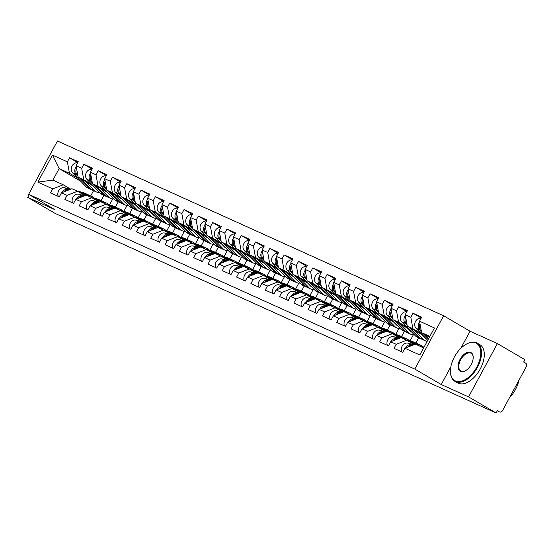 <?xml version="1.0" encoding="UTF-8"?>
<svg xmlns="http://www.w3.org/2000/svg" width="554" height="554" viewBox="0 0 554 554"><rect width="100%" height="100%" fill="white"/><g stroke="black" fill="none" stroke-linecap="round" stroke-linejoin="round"><path stroke-width="0.83" d="M443.643 315.773L57.45 140.993L28.635 194.302L414.828 369.075L443.643 315.773L470.048 331.223L460.783 348.362M450.859 366.713L441.226 384.524L468.566 396.893L497.388 343.591L470.048 331.223M497.388 343.591L524.922 359.698L523.662 362.032L525.677 363.209A2.652 2.181 114.3 0 1 526.3 366.644L502.52 410.625A2.652 2.181 114.3 0 1 499.542 411.934L497.36 410.673L496.1 413.007L468.566 396.893M80.766 181.262L59.133 168.603L52.464 155.085L37.838 182.121L52.748 188.866L50.566 192.91L59.278 196.85L61.459 192.813L71.951 188.72L77.546 191.255L85.074 195.659M52.464 155.085L67.366 161.83L69.555 157.786L77.795 162.606M93.661 186.289L78.169 177.218L76.085 165.771L78.266 161.733L69.555 157.786M76.085 165.771L81.68 168.305L83.862 164.261L92.103 169.088M107.975 192.764L92.476 183.699L90.392 172.246L92.58 168.208L83.862 164.261M90.392 172.246L95.987 174.78L98.176 170.743L106.416 175.563M122.282 199.239L106.79 190.174L104.706 178.727L106.887 174.683L98.176 170.743M104.706 178.727L110.301 181.255L112.483 177.218L120.724 182.037M136.596 205.714L121.097 196.649L119.013 185.202L121.201 181.158L112.483 177.218M119.013 185.202L124.608 187.737L126.797 183.693L135.037 188.512M150.903 212.189L135.411 203.124L133.327 191.677L135.508 187.64L126.797 183.693M133.327 191.677L138.922 194.212L141.104 190.167L149.345 194.987M165.217 218.671L149.719 209.599L147.634 198.152L149.822 194.115L141.104 190.167M147.634 198.152L153.229 200.686L155.418 196.642L163.652 201.469M179.524 225.146L164.032 216.081L161.948 204.627L164.129 200.59L155.418 196.642M161.948 204.627L167.543 207.161L169.725 203.124L177.966 207.944M193.838 231.62L178.34 222.556L176.255 211.109L178.436 207.064L169.725 203.124M176.255 211.109L181.851 213.636L184.032 209.599L192.273 214.419M208.145 238.095L192.653 229.031L190.562 217.583L192.75 213.539L184.032 209.599M190.562 217.583L196.158 220.111L198.346 216.074L206.587 220.894M222.459 244.57L206.961 235.505L204.876 224.058L207.058 220.021L198.346 216.074M204.876 224.058L210.472 226.593L212.653 222.549L220.894 227.369M236.766 251.045L221.275 241.98L219.183 230.533L221.371 226.496L212.653 222.549M219.183 230.533L224.779 233.068L226.967 229.024L235.208 233.85M251.08 257.527L235.582 248.462L233.497 237.008L235.679 232.971L226.967 229.024M233.497 237.008L239.093 239.543L241.274 235.505L249.515 240.325M265.387 264.002L249.889 254.937L247.804 243.49L249.993 239.446L241.274 235.505M247.804 243.49L253.4 246.018L255.588 241.98L263.829 246.8M279.694 270.477L264.203 261.412L262.118 249.965L264.3 245.921L255.588 241.98M262.118 249.965L267.714 252.492L269.895 248.455L278.136 253.275M294.008 276.952L278.51 267.887L276.425 256.44L278.614 252.402L269.895 248.455M276.425 256.44L282.021 258.974L284.209 254.93L292.45 259.75M308.315 283.426L292.824 274.362L290.739 262.915L292.921 258.877L284.209 254.93M290.739 262.915L296.335 265.449L298.516 261.405L306.757 266.232M322.629 289.908L307.131 280.843L305.046 269.389L307.235 265.352L298.516 261.405M305.046 269.389L310.642 271.924L312.83 267.887L321.071 272.707M336.936 296.383L321.445 287.318L319.36 275.871L321.542 271.827L312.83 267.887M319.36 275.871L324.956 278.399L327.137 274.362L335.378 279.181M351.25 302.858L335.752 293.793L333.667 282.346L335.856 278.302L327.137 274.362M333.667 282.346L339.263 284.874L341.451 280.836L349.692 285.656M365.557 309.333L350.066 300.268L347.981 288.821L350.163 284.777L341.451 280.836M347.981 288.821L353.577 291.356L355.758 287.311L363.999 292.131M379.871 315.808L364.373 306.743L362.288 295.296L364.47 291.259L355.758 287.311M362.288 295.296L367.884 297.83L370.065 293.786L378.306 298.613M394.178 322.289L378.687 313.225L376.595 301.771L378.784 297.733L370.065 293.786M376.595 301.771L382.191 304.305L384.379 300.268L392.62 305.088M408.492 328.764L392.994 319.7L390.909 308.253L393.091 304.208L384.379 300.268M390.909 308.253L396.505 310.78L398.686 306.743L406.927 311.563M422.799 335.239L407.308 326.174L405.216 314.727L407.405 310.683L398.686 306.743M405.216 314.727L410.812 317.255L413 313.218L421.241 318.038M429.426 337.22L421.615 332.649L419.53 321.202L421.712 317.158L413 313.218M419.53 321.202L434.433 327.947L419.814 354.989L404.912 348.244L415.396 344.152L423.658 347.884M61.459 192.813L67.062 195.347L64.873 199.385L73.585 203.332L75.773 199.288L81.369 201.822L79.187 205.859L87.899 209.807L90.08 205.763L95.676 208.297L93.494 212.334L102.206 216.282L104.394 212.244L109.99 214.772L107.801 218.816L116.52 222.756L118.701 218.719L124.297 221.247L122.115 225.291L130.827 229.231L133.015 225.194L138.611 227.729L136.423 231.766L145.141 235.713L147.322 231.669L152.918 234.203L150.736 238.241L159.448 242.188L161.636 238.144L167.232 240.678L165.044 244.716L173.762 248.663L175.943 244.619L181.539 247.153L179.357 251.197L188.069 255.138L190.257 251.101L195.853 253.628L193.665 257.672L202.383 261.613L204.564 257.575L210.16 260.11L207.979 264.147L216.69 268.094L218.878 264.05L224.474 266.585L222.286 270.622L231.004 274.569L233.186 270.525L238.781 273.06L236.6 277.097L245.311 281.044L247.493 277L253.095 279.535L250.907 283.579L259.618 287.519L261.807 283.482L267.402 286.009L265.221 290.054L273.932 293.994L276.114 289.957L281.709 292.491L279.528 296.529L288.239 300.476L290.428 296.432L296.023 298.966L293.835 303.003L302.553 306.951L304.735 302.906L310.33 305.441L308.149 309.478L316.86 313.425L319.049 309.381L324.644 311.916L322.456 315.96L331.174 319.9L333.356 315.863L338.951 318.391L336.77 322.435L345.481 326.375L347.67 322.338L353.265 324.873L351.077 328.91L359.795 332.85L361.977 328.813L367.572 331.347L365.391 335.385L374.102 339.332L376.291 335.288L381.886 337.822L379.698 341.86L388.416 345.807L390.598 341.763L396.193 344.297L394.012 348.341L402.723 352.282L404.912 348.244M91.992 184.565L83.765 179.752L78.169 177.218M112.787 198.9L109.526 204.932M118.182 201.815L115.357 207.044M83.765 179.752L81.68 168.305M67.062 195.347L77.546 191.255M106.306 191.04L98.072 186.227L92.476 183.699M75.773 199.288L86.258 195.195L91.86 197.73L99.388 202.134M127.101 205.375L123.84 211.413M132.489 208.29L129.664 213.519M98.072 186.227L95.987 174.78M81.369 201.822L91.86 197.73M120.613 197.522L112.386 192.702L106.79 190.174M90.08 205.763L100.572 201.67L106.167 204.204L113.695 208.609M141.409 211.857L138.147 217.888M146.803 214.765L143.971 219.993M112.386 192.702L110.301 181.255M95.676 208.297L106.167 204.204M134.927 203.997L126.693 199.184L121.097 196.649M104.394 212.244L114.879 208.152L120.474 210.679L128.009 215.091M155.722 218.331L152.461 224.363M161.11 221.24L158.285 226.468M126.693 199.184L124.608 187.737M109.99 214.772L120.474 210.679M149.234 210.472L141.007 205.659L135.411 203.124M118.701 218.719L129.193 214.627L134.788 217.154L142.316 221.565M170.03 224.806L166.768 230.838M175.417 227.722L172.592 232.943M141.007 205.659L138.922 194.212M124.297 221.247L134.788 217.154M163.541 216.946L155.314 212.134L149.719 209.599M133.015 225.194L143.5 221.101L149.095 223.636L156.63 228.04M184.344 231.281L181.082 237.313M189.731 234.197L186.906 239.425M155.314 212.134L153.229 200.686M138.611 227.729L149.095 223.636M177.855 223.421L169.628 218.608L164.032 216.081M147.322 231.669L157.814 227.576L163.409 230.111L170.937 234.515M198.651 237.756L195.389 243.795M204.038 240.671L201.213 245.9M169.628 218.608L167.543 207.161M152.918 234.203L163.409 230.111M192.162 229.903L183.935 225.083L178.34 222.556M161.636 238.144L172.121 234.051L177.716 236.586L185.251 240.99M212.958 244.238L209.696 250.269M218.352 247.146L215.527 252.375M183.935 225.083L181.851 213.636M167.232 240.678L177.716 236.586M206.476 236.378L198.249 231.565L192.653 229.031M175.943 244.619L186.435 240.533L192.03 243.061L199.558 247.465M227.272 250.713L224.01 256.744M232.659 253.621L229.834 258.85M198.249 231.565L196.158 220.111M181.539 247.153L192.03 243.061M220.783 242.853L212.556 238.04L206.961 235.505M190.257 251.101L200.742 247.008L206.337 249.535L213.872 253.947M241.579 257.188L238.317 263.219M246.973 260.103L244.148 265.324M212.556 238.04L210.472 226.593M195.853 253.628L206.337 249.535M235.097 249.328L226.87 244.515L221.275 241.98M204.564 257.575L215.056 253.483L220.651 256.017L228.179 260.422M255.893 263.662L252.631 269.694M261.28 266.578L258.455 271.799M226.87 244.515L224.779 233.068M210.16 260.11L220.651 256.017M249.404 255.803L241.177 250.99L235.582 248.462M218.878 264.05L229.363 259.958L234.958 262.492L242.493 266.896M270.2 270.137L266.938 276.176M275.594 273.053L272.769 278.281M241.177 250.99L239.093 239.543M224.474 266.585L234.958 262.492M263.718 262.284L255.484 257.465L249.889 254.937M233.186 270.525L243.677 266.432L249.272 268.967L256.8 273.371M284.514 276.619L281.252 282.651M289.901 279.528L287.076 284.756M255.484 257.465L253.4 246.018M238.781 273.06L249.272 268.967M278.025 268.759L269.798 263.946L264.203 261.412M247.493 277L257.984 272.914L263.579 275.442L271.107 279.846M298.821 283.094L295.559 289.126M304.215 286.002L301.39 291.231M269.798 263.946L267.714 252.492M253.095 279.535L263.579 275.442M292.339 275.234L284.105 270.421L278.51 267.887M261.807 283.482L272.291 279.389L277.893 281.917L285.421 286.328M313.135 289.569L309.873 295.601M318.522 292.484L315.697 297.706M284.105 270.421L282.021 258.974M267.402 286.009L277.893 281.917M306.646 281.709L298.419 276.896L292.824 274.362M276.114 289.957L286.605 285.864L292.2 288.399L299.728 292.803M327.442 296.044L324.18 302.075M332.836 298.959L330.004 304.181M298.419 276.896L296.335 265.449M281.709 292.491L292.2 288.399M320.96 288.184L312.726 283.371L307.131 280.843M290.428 296.432L300.912 292.339L306.507 294.873L314.042 299.278M341.756 302.519L338.494 308.55M347.143 305.434L344.318 310.662M312.726 283.371L310.642 271.924M296.023 298.966L306.507 294.873M335.267 294.666L327.04 289.846L321.445 287.318M304.735 302.906L315.226 298.814L320.821 301.348L328.349 305.753M356.063 309L352.801 315.032M361.45 311.909L358.625 317.137M327.04 289.846L324.956 278.399M310.33 305.441L320.821 301.348M349.574 301.141L341.347 296.328L335.752 293.793M319.049 309.381L329.533 305.296L335.128 307.823L342.663 312.227M370.377 315.475L367.115 321.507M375.764 318.384L372.939 323.612M341.347 296.328L339.263 284.874M324.644 311.916L335.128 307.823M363.888 307.615L355.661 302.803L350.066 300.268M333.356 315.863L343.847 311.77L349.442 314.298L356.97 318.709M384.684 321.95L381.422 327.982M390.071 324.866L387.246 330.087M355.661 302.803L353.577 291.356M338.951 318.391L349.442 314.298M378.195 314.09L369.968 309.277L364.373 306.743M347.67 322.338L358.154 318.245L363.749 320.78L371.284 325.184M398.998 328.425L395.729 334.457M404.385 331.34L401.56 336.562M369.968 309.277L367.884 297.83M353.265 324.873L363.749 320.78M392.509 320.565L384.282 315.752L378.687 313.225M361.977 328.813L372.468 324.72L378.063 327.255L385.591 331.659M413.305 334.9L410.043 340.932M418.692 337.815L415.867 343.044M384.282 315.752L382.191 304.305M367.572 331.347L378.063 327.255M406.816 327.047L398.589 322.227L392.994 319.7M376.291 335.288L386.775 331.195L392.37 333.73L399.905 338.134M398.589 322.227L396.505 310.78M381.886 337.822L392.37 333.73M421.13 333.522L412.903 328.709L407.308 326.174M390.598 341.763L401.089 337.677L406.684 340.204L414.212 344.609M412.903 328.709L410.812 317.255M396.193 344.297L406.684 340.204M429.869 336.389L421.615 332.649M29.189 194.627L27.7 197.376L55.234 213.484L496.1 413.007M27.7 197.376L55.033 209.744L28.635 194.302M441.226 384.524L414.828 369.075M77.685 178.09L69.451 173.277L59.133 168.603L52.914 180.105L63.239 184.78L70.767 189.184M93.55 190.666L90.724 195.894M103.868 195.34L101.043 200.562M69.451 173.277L67.366 161.83M52.748 188.866L63.239 184.78M37.838 182.121L52.914 180.105M407.488 347.233A5.838 4.799 -65.7 0 1 412.585 345.246M405.556 347.988A5.838 4.799 -65.7 0 1 411.539 344.761L412.917 345.121M401.712 351.825A5.838 4.799 -65.7 0 1 402.585 345.488A5.838 4.799 -65.7 0 1 408.007 343.161L413.963 344.713M420.244 346.34L423.969 347.31M419.683 322.054A5.838 4.799 114.3 0 0 419.579 329.893L421.462 331.832M421.137 318.231A5.838 4.799 114.3 0 0 415.445 321.583A5.838 4.799 114.3 0 0 416.047 328.293L427.743 340.322M423.111 333.529L428.45 339.02M420.008 323.82A5.838 4.799 114.3 0 0 420.68 330.392L421.324 331.05M424.544 334.36L428.671 338.612M475.865 343.009A21.578 12.236 -59.7 0 0 466.239 344.207A21.578 12.236 -59.7 0 0 450.437 371.215A21.578 12.236 -59.7 0 0 455.36 380.93A21.578 12.236 -59.7 0 0 476.807 367.032A21.578 12.236 -59.7 0 0 475.865 343.009M466.433 344.103A22.112 12.541 120.3 0 1 466.634 343.992A22.112 12.541 120.3 0 1 476.495 342.767A22.112 12.541 120.3 0 1 477.153 343.106A22.112 12.541 120.3 0 1 477.139 367.953A22.112 12.541 120.3 0 1 455.485 381.616A22.112 12.541 120.3 0 1 454.827 381.27A22.112 12.541 120.3 0 1 450.444 371.665A22.112 12.541 120.3 0 1 450.444 371.436M470.741 352.489A10.789 6.122 120.3 0 1 473.199 357.344A10.789 6.122 120.3 0 1 465.298 370.848A10.789 6.122 120.3 0 1 460.492 371.45A10.789 6.122 120.3 0 1 460.021 359.435A10.789 6.122 120.3 0 1 470.741 352.489M473.199 357.572A10.256 5.817 -59.7 0 0 471.17 353.334A10.256 5.817 -59.7 0 0 470.865 353.175A10.256 5.817 -59.7 0 0 460.817 359.518A10.256 5.817 -59.7 0 0 460.81 371.041A10.256 5.817 -59.7 0 0 461.115 371.201A10.256 5.817 -59.7 0 0 465.499 370.737M477.153 343.106L479.923 344.726A22.112 12.541 120.3 0 1 479.909 369.573A22.112 12.541 120.3 0 1 458.255 383.229A22.112 12.541 120.3 0 1 457.59 382.89L454.827 381.27M518.939 380.259A22.112 12.541 120.3 0 1 509.445 397.814M411.075 342.774L420.458 345.218A8.843 7.271 -65.7 0 1 421.428 345.558A8.843 7.271 -65.7 0 1 421.982 345.841A8.843 7.271 -65.7 0 1 423.602 347.213M393.181 340.758A5.838 4.799 -65.7 0 1 398.278 338.771M408.984 341.555L416.927 343.618A8.843 7.271 -65.7 0 1 417.896 343.958L421.428 345.558M391.249 341.513A5.838 4.799 -65.7 0 1 397.225 338.286L398.603 338.639M387.398 345.35A5.838 4.799 -65.7 0 1 388.271 339.013A5.838 4.799 -65.7 0 1 393.693 336.687L399.649 338.231M408.333 341.167L415.825 343.12A8.843 7.271 -65.7 0 1 416.795 343.459A8.843 7.271 -65.7 0 1 417.328 343.736M405.93 339.865L412.294 341.52A8.843 7.271 -65.7 0 1 413.263 341.86L416.795 343.459M396.768 336.299L406.151 338.736A8.843 7.271 -65.7 0 1 407.114 339.083A8.843 7.271 -65.7 0 1 407.668 339.367A8.843 7.271 -65.7 0 1 409.288 340.738M378.867 334.284A5.838 4.799 -65.7 0 1 383.97 332.296M394.67 335.073L402.619 337.144A8.843 7.271 -65.7 0 1 403.582 337.483L407.114 339.083M376.942 335.038A5.838 4.799 -65.7 0 1 382.918 331.804L384.296 332.165M373.091 338.868A5.838 4.799 -65.7 0 1 373.964 332.538A5.838 4.799 -65.7 0 1 379.386 330.212L385.342 331.756M394.019 334.692L401.518 336.645A8.843 7.271 -65.7 0 1 402.481 336.984A8.843 7.271 -65.7 0 1 403.021 337.261M391.623 333.39L397.987 335.045A8.843 7.271 -65.7 0 1 398.949 335.385L402.481 336.984M382.454 329.824L391.837 332.262A8.843 7.271 -65.7 0 1 392.807 332.601A8.843 7.271 -65.7 0 1 393.361 332.892A8.843 7.271 -65.7 0 1 394.981 334.263M364.56 327.809A5.838 4.799 -65.7 0 1 369.656 325.814M380.363 328.598L388.306 330.662A8.843 7.271 -65.7 0 1 389.275 331.008L392.807 332.601M362.628 328.557A5.838 4.799 -65.7 0 1 368.604 325.33L369.982 325.69M358.777 332.393A5.838 4.799 -65.7 0 1 359.65 326.064A5.838 4.799 -65.7 0 1 365.072 323.737L371.028 325.281M379.712 328.217L387.204 330.163A8.843 7.271 -65.7 0 1 388.174 330.509A8.843 7.271 -65.7 0 1 388.714 330.786M377.309 326.915L383.673 328.57A8.843 7.271 -65.7 0 1 384.642 328.91L388.174 330.509M368.147 323.349L377.53 325.787A8.843 7.271 -65.7 0 1 378.493 326.126A8.843 7.271 -65.7 0 1 379.054 326.417A8.843 7.271 -65.7 0 1 380.667 327.788M350.246 321.334A5.838 4.799 -65.7 0 1 355.349 319.339M366.049 322.123L373.998 324.187A8.843 7.271 -65.7 0 1 374.961 324.526L378.493 326.126M348.321 322.082A5.838 4.799 -65.7 0 1 354.297 318.855L355.675 319.215M344.47 325.918A5.838 4.799 -65.7 0 1 345.343 319.589A5.838 4.799 -65.7 0 1 350.765 317.255L356.721 318.806M365.398 321.742L372.897 323.688A8.843 7.271 -65.7 0 1 373.86 324.035A8.843 7.271 -65.7 0 1 374.4 324.305M363.002 320.441L369.366 322.089A8.843 7.271 -65.7 0 1 370.328 322.435L373.86 324.035M353.833 316.874L363.216 319.312A8.843 7.271 -65.7 0 1 364.186 319.651A8.843 7.271 -65.7 0 1 364.74 319.935A8.843 7.271 -65.7 0 1 366.36 321.313M335.939 314.852A5.838 4.799 -65.7 0 1 341.035 312.865M351.742 315.648L359.685 317.712A8.843 7.271 -65.7 0 1 360.654 318.051L364.186 319.651M334.007 315.607A5.838 4.799 -65.7 0 1 339.983 312.38L341.361 312.74M330.156 319.443A5.838 4.799 -65.7 0 1 331.029 313.107A5.838 4.799 -65.7 0 1 336.451 310.78L342.407 312.331M351.091 315.268L358.59 317.213A8.843 7.271 -65.7 0 1 359.553 317.553A8.843 7.271 -65.7 0 1 360.093 317.83M348.688 313.959L355.059 315.614A8.843 7.271 -65.7 0 1 356.021 315.96L359.553 317.553M426.095 338.632A6.544 5.381 -65.7 0 1 425.929 338.542A6.544 5.381 -65.7 0 1 424.966 337.781L422.093 334.824M414.821 330.572L423.533 339.533A8.843 7.271 114.3 0 0 424.835 340.558A8.843 7.271 114.3 0 0 425.396 340.849A8.843 7.271 114.3 0 0 427.189 341.34M410.23 327.885L420.001 337.933A8.843 7.271 114.3 0 0 421.303 338.958A8.843 7.271 114.3 0 0 421.864 339.249L425.396 340.849M408.804 327.047L418.9 337.434A8.843 7.271 114.3 0 0 420.202 338.466A8.843 7.271 114.3 0 0 420.763 338.75A8.843 7.271 114.3 0 0 421.324 338.972M406.823 311.757A5.838 4.799 114.3 0 0 401.131 315.108A5.838 4.799 114.3 0 0 401.733 321.819L415.368 335.842A8.843 7.271 114.3 0 0 416.67 336.867A8.843 7.271 114.3 0 0 417.231 337.151L420.763 338.75M405.376 315.579A5.838 4.799 114.3 0 0 405.265 323.411L407.155 325.357M405.694 317.345A5.838 4.799 114.3 0 0 406.366 323.91L407.01 324.575M411.788 332.158A6.544 5.381 -65.7 0 1 411.622 332.061A6.544 5.381 -65.7 0 1 410.652 331.306L407.779 328.349M400.507 324.09L409.219 333.058A8.843 7.271 114.3 0 0 410.528 334.083A8.843 7.271 114.3 0 0 411.082 334.374A8.843 7.271 114.3 0 0 414.42 334.865M395.923 321.41L405.687 331.458A8.843 7.271 114.3 0 0 406.996 332.483A8.843 7.271 114.3 0 0 407.55 332.774L411.082 334.374M394.49 320.572L404.593 330.96A8.843 7.271 114.3 0 0 405.895 331.984A8.843 7.271 114.3 0 0 406.449 332.275A8.843 7.271 114.3 0 0 407.01 332.497M392.516 305.275A5.838 4.799 114.3 0 0 386.824 308.633A5.838 4.799 114.3 0 0 387.426 315.337L401.061 329.36A8.843 7.271 114.3 0 0 402.363 330.392A8.843 7.271 114.3 0 0 402.917 330.676L406.449 332.275M391.062 309.104A5.838 4.799 114.3 0 0 390.958 316.936L392.848 318.882M391.387 310.863A5.838 4.799 114.3 0 0 392.059 317.435L392.703 318.1M397.481 325.683A6.544 5.381 -65.7 0 1 397.308 325.586A6.544 5.381 -65.7 0 1 396.345 324.831L393.472 321.874M386.2 317.615L394.912 326.583A8.843 7.271 114.3 0 0 396.221 327.608A8.843 7.271 114.3 0 0 396.775 327.892A8.843 7.271 114.3 0 0 400.106 328.383M381.609 314.935L391.38 324.983A8.843 7.271 114.3 0 0 392.689 326.008A8.843 7.271 114.3 0 0 393.243 326.299L396.775 327.892M380.183 314.097L390.279 324.485A8.843 7.271 114.3 0 0 391.588 325.51A8.843 7.271 114.3 0 0 392.142 325.8A8.843 7.271 114.3 0 0 392.703 326.022M378.209 298.8A5.838 4.799 114.3 0 0 372.51 302.159A5.838 4.799 114.3 0 0 373.112 308.862L386.747 322.885A8.843 7.271 114.3 0 0 388.056 323.91A8.843 7.271 114.3 0 0 388.61 324.201L392.142 325.8M376.755 302.629A5.838 4.799 114.3 0 0 376.644 310.462L378.534 312.401M377.073 304.388A5.838 4.799 114.3 0 0 377.745 310.96L378.396 311.625M383.167 319.201A6.544 5.381 -65.7 0 1 383.001 319.111A6.544 5.381 -65.7 0 1 382.031 318.349L379.158 315.399M371.886 311.14L380.605 320.108A8.843 7.271 114.3 0 0 381.907 321.133A8.843 7.271 114.3 0 0 382.461 321.417A8.843 7.271 114.3 0 0 385.799 321.909M367.302 308.46L377.073 318.508A8.843 7.271 114.3 0 0 378.375 319.533A8.843 7.271 114.3 0 0 378.929 319.817L382.461 321.417M365.869 307.622L375.972 318.01A8.843 7.271 114.3 0 0 377.274 319.035A8.843 7.271 114.3 0 0 377.828 319.319A8.843 7.271 114.3 0 0 378.396 319.54M363.895 292.325A5.838 4.799 114.3 0 0 358.203 295.677A5.838 4.799 114.3 0 0 358.805 302.387L372.44 316.41A8.843 7.271 114.3 0 0 373.742 317.435A8.843 7.271 114.3 0 0 374.296 317.726L377.828 319.319M362.441 296.148A5.838 4.799 114.3 0 0 362.337 303.987L364.227 305.926M362.766 297.913A5.838 4.799 114.3 0 0 363.438 304.485L364.082 305.15M368.86 312.726A6.544 5.381 -65.7 0 1 368.687 312.636A6.544 5.381 -65.7 0 1 367.724 311.874L364.851 308.917M357.579 304.665L366.291 313.626A8.843 7.271 114.3 0 0 367.6 314.651A8.843 7.271 114.3 0 0 368.154 314.942A8.843 7.271 114.3 0 0 371.485 315.434M352.988 301.978L362.759 312.034A8.843 7.271 114.3 0 0 364.068 313.058A8.843 7.271 114.3 0 0 364.622 313.342L368.154 314.942M351.561 301.147L361.658 311.535A8.843 7.271 114.3 0 0 362.967 312.56A8.843 7.271 114.3 0 0 363.521 312.844A8.843 7.271 114.3 0 0 364.082 313.065M349.588 285.85A5.838 4.799 114.3 0 0 343.889 289.202A5.838 4.799 114.3 0 0 344.498 295.912L358.126 309.935A8.843 7.271 114.3 0 0 359.435 310.96A8.843 7.271 114.3 0 0 359.989 311.244L363.521 312.844M348.134 289.673A5.838 4.799 114.3 0 0 348.03 297.512L349.913 299.451M348.452 291.439A5.838 4.799 114.3 0 0 349.124 298.01L349.775 298.668M339.526 310.392L348.909 312.837A8.843 7.271 -65.7 0 1 349.872 313.176A8.843 7.271 -65.7 0 1 350.433 313.46A8.843 7.271 -65.7 0 1 352.046 314.831M321.625 308.377A5.838 4.799 -65.7 0 1 326.728 306.39M337.434 309.174L345.377 311.237A8.843 7.271 -65.7 0 1 346.34 311.577L349.872 313.176M319.7 309.132A5.838 4.799 -65.7 0 1 325.676 305.905L327.054 306.258M315.849 312.968A5.838 4.799 -65.7 0 1 316.722 306.632A5.838 4.799 -65.7 0 1 322.144 304.305L328.1 305.85M336.777 308.786L344.276 310.739A8.843 7.271 -65.7 0 1 345.239 311.078A8.843 7.271 -65.7 0 1 345.779 311.355M334.381 307.484L340.745 309.139A8.843 7.271 -65.7 0 1 341.707 309.478L345.239 311.078M354.546 306.251A6.544 5.381 -65.7 0 1 354.38 306.161A6.544 5.381 -65.7 0 1 353.41 305.399L350.537 302.442M343.265 298.191L351.984 307.151A8.843 7.271 114.3 0 0 353.286 308.176A8.843 7.271 114.3 0 0 353.84 308.467A8.843 7.271 114.3 0 0 357.178 308.959M338.681 295.504L348.452 305.552A8.843 7.271 114.3 0 0 349.754 306.584A8.843 7.271 114.3 0 0 350.308 306.868L353.84 308.467M337.248 294.666L347.351 305.053A8.843 7.271 114.3 0 0 348.653 306.085A8.843 7.271 114.3 0 0 349.207 306.369A8.843 7.271 114.3 0 0 349.775 306.591M335.274 279.375A5.838 4.799 114.3 0 0 329.582 282.727A5.838 4.799 114.3 0 0 330.184 289.437L343.819 303.46A8.843 7.271 114.3 0 0 345.121 304.485A8.843 7.271 114.3 0 0 345.675 304.769L349.207 306.369M333.827 283.198A5.838 4.799 114.3 0 0 333.716 291.03L335.606 292.976M334.145 284.964A5.838 4.799 114.3 0 0 334.817 291.529L335.461 292.193M325.212 303.917L334.602 306.355A8.843 7.271 -65.7 0 1 335.565 306.701A8.843 7.271 -65.7 0 1 336.119 306.985A8.843 7.271 -65.7 0 1 337.739 308.356M307.318 301.902A5.838 4.799 -65.7 0 1 312.414 299.915M323.12 302.692L331.07 304.762A8.843 7.271 -65.7 0 1 332.033 305.102L335.565 306.701M305.386 302.657A5.838 4.799 -65.7 0 1 311.369 299.43L312.74 299.783M301.535 306.487A5.838 4.799 -65.7 0 1 302.408 300.157A5.838 4.799 -65.7 0 1 307.837 297.83L313.793 299.375M322.47 302.311L329.969 304.264A8.843 7.271 -65.7 0 1 330.932 304.603A8.843 7.271 -65.7 0 1 331.472 304.88M320.073 301.009L326.438 302.664A8.843 7.271 -65.7 0 1 327.4 303.003L330.932 304.603M340.239 299.776A6.544 5.381 -65.7 0 1 340.066 299.679A6.544 5.381 -65.7 0 1 339.103 298.925L336.23 295.968M328.958 291.716L337.67 300.677A8.843 7.271 114.3 0 0 338.979 301.701A8.843 7.271 114.3 0 0 339.533 301.992A8.843 7.271 114.3 0 0 342.864 302.484M324.367 289.029L334.138 299.077A8.843 7.271 114.3 0 0 335.447 300.102A8.843 7.271 114.3 0 0 336.001 300.393L339.533 301.992M322.94 288.191L333.037 298.578A8.843 7.271 114.3 0 0 334.346 299.603A8.843 7.271 114.3 0 0 334.9 299.894A8.843 7.271 114.3 0 0 335.461 300.116M320.967 272.893A5.838 4.799 114.3 0 0 315.268 276.252A5.838 4.799 114.3 0 0 315.877 282.956L329.505 296.979A8.843 7.271 114.3 0 0 330.814 298.01A8.843 7.271 114.3 0 0 331.368 298.294L334.9 299.894M319.513 276.723A5.838 4.799 114.3 0 0 319.409 284.555L321.292 286.501M319.831 278.482A5.838 4.799 114.3 0 0 320.51 285.054L321.154 285.719M310.905 297.443L320.288 299.88A8.843 7.271 -65.7 0 1 321.258 300.22A8.843 7.271 -65.7 0 1 321.812 300.51A8.843 7.271 -65.7 0 1 323.425 301.882M293.004 295.427A5.838 4.799 -65.7 0 1 298.107 293.433M308.813 296.217L316.756 298.281A8.843 7.271 -65.7 0 1 317.726 298.627L321.258 300.22M291.079 296.175A5.838 4.799 -65.7 0 1 297.055 292.948L298.433 293.308M287.228 300.012A5.838 4.799 -65.7 0 1 288.101 293.682A5.838 4.799 -65.7 0 1 293.523 291.356L299.479 292.9M308.156 295.836L315.655 297.782A8.843 7.271 -65.7 0 1 316.625 298.128A8.843 7.271 -65.7 0 1 317.158 298.405M305.76 294.534L312.124 296.189A8.843 7.271 -65.7 0 1 313.093 296.529L316.625 298.128M325.925 293.301A6.544 5.381 -65.7 0 1 325.759 293.204A6.544 5.381 -65.7 0 1 324.789 292.45L321.916 289.493M314.644 285.234L323.363 294.202A8.843 7.271 114.3 0 0 324.665 295.227A8.843 7.271 114.3 0 0 325.219 295.511A8.843 7.271 114.3 0 0 328.557 296.002M310.06 282.554L319.831 292.602A8.843 7.271 114.3 0 0 321.133 293.627A8.843 7.271 114.3 0 0 321.687 293.918L325.219 295.511M308.633 281.716L318.73 292.103A8.843 7.271 114.3 0 0 320.032 293.128A8.843 7.271 114.3 0 0 320.586 293.419A8.843 7.271 114.3 0 0 321.154 293.641M306.653 266.419A5.838 4.799 114.3 0 0 300.961 269.777A5.838 4.799 114.3 0 0 301.563 276.481L315.198 290.504A8.843 7.271 114.3 0 0 316.5 291.529A8.843 7.271 114.3 0 0 317.054 291.82L320.586 293.419M305.206 270.248A5.838 4.799 114.3 0 0 305.095 278.08L306.985 280.019M305.524 272.007A5.838 4.799 114.3 0 0 306.196 278.579L306.84 279.244M296.591 290.968L305.981 293.405A8.843 7.271 -65.7 0 1 306.944 293.745A8.843 7.271 -65.7 0 1 307.498 294.036A8.843 7.271 -65.7 0 1 309.118 295.407M278.697 288.953A5.838 4.799 -65.7 0 1 283.793 286.958M294.499 289.742L302.449 291.806A8.843 7.271 -65.7 0 1 303.412 292.145L306.944 293.745M276.765 289.7A5.838 4.799 -65.7 0 1 282.748 286.473L284.119 286.834M272.921 293.537A5.838 4.799 -65.7 0 1 273.787 287.207A5.838 4.799 -65.7 0 1 279.216 284.874L285.172 286.425M293.849 289.361L301.348 291.307A8.843 7.271 -65.7 0 1 302.311 291.653A8.843 7.271 -65.7 0 1 302.851 291.93M291.452 288.059L297.817 289.707A8.843 7.271 -65.7 0 1 298.779 290.054L302.311 291.653M311.618 286.827A6.544 5.381 -65.7 0 1 311.445 286.73A6.544 5.381 -65.7 0 1 310.482 285.968L307.608 283.018M300.337 278.759L309.049 287.727A8.843 7.271 114.3 0 0 310.358 288.752A8.843 7.271 114.3 0 0 310.912 289.036A8.843 7.271 114.3 0 0 314.25 289.527M295.753 276.079L305.517 286.127A8.843 7.271 114.3 0 0 306.826 287.152A8.843 7.271 114.3 0 0 307.38 287.436L310.912 289.036M294.319 275.241L304.416 285.629A8.843 7.271 114.3 0 0 305.725 286.653A8.843 7.271 114.3 0 0 306.279 286.937A8.843 7.271 114.3 0 0 306.84 287.159M292.346 259.944A5.838 4.799 114.3 0 0 286.647 263.295A5.838 4.799 114.3 0 0 287.256 270.006L300.884 284.029A8.843 7.271 114.3 0 0 302.193 285.054A8.843 7.271 114.3 0 0 302.747 285.345L306.279 286.937M290.892 263.766A5.838 4.799 114.3 0 0 290.788 271.605L292.671 273.544M291.217 265.532A5.838 4.799 114.3 0 0 291.889 272.104L292.533 272.769M282.284 284.493L291.667 286.93A8.843 7.271 -65.7 0 1 292.637 287.27A8.843 7.271 -65.7 0 1 293.191 287.561A8.843 7.271 -65.7 0 1 294.804 288.932M264.383 282.471A5.838 4.799 -65.7 0 1 269.486 280.483M280.192 283.267L288.135 285.331A8.843 7.271 -65.7 0 1 289.105 285.67L292.637 287.27M262.457 283.226A5.838 4.799 -65.7 0 1 268.434 279.999L269.812 280.359M258.607 287.062A5.838 4.799 -65.7 0 1 259.48 280.726A5.838 4.799 -65.7 0 1 264.902 278.399L270.858 279.95M279.535 282.886L287.034 284.832A8.843 7.271 -65.7 0 1 288.004 285.172A8.843 7.271 -65.7 0 1 288.537 285.448M277.139 281.577L283.503 283.233A8.843 7.271 -65.7 0 1 284.472 283.579L288.004 285.172M297.304 280.345A6.544 5.381 -65.7 0 1 297.138 280.255A6.544 5.381 -65.7 0 1 296.175 279.493L293.301 276.536M286.023 272.284L294.742 281.245A8.843 7.271 114.3 0 0 296.044 282.277A8.843 7.271 114.3 0 0 296.598 282.561A8.843 7.271 114.3 0 0 299.936 283.052M281.439 269.597L291.21 279.652A8.843 7.271 114.3 0 0 292.512 280.677A8.843 7.271 114.3 0 0 293.066 280.961L296.598 282.561M280.012 268.766L290.109 279.154A8.843 7.271 114.3 0 0 291.411 280.179A8.843 7.271 114.3 0 0 291.965 280.462A8.843 7.271 114.3 0 0 292.533 280.684M278.032 253.469A5.838 4.799 114.3 0 0 272.339 256.821A5.838 4.799 114.3 0 0 272.942 263.531L286.577 277.554A8.843 7.271 114.3 0 0 287.879 278.579A8.843 7.271 114.3 0 0 288.433 278.863L291.965 280.462M276.584 257.291A5.838 4.799 114.3 0 0 276.474 265.131L278.364 267.07M276.903 259.057A5.838 4.799 114.3 0 0 277.575 265.629L278.219 266.287M267.97 278.011L277.36 280.456A8.843 7.271 -65.7 0 1 278.323 280.795A8.843 7.271 -65.7 0 1 278.877 281.079A8.843 7.271 -65.7 0 1 280.497 282.45M250.076 275.996A5.838 4.799 -65.7 0 1 255.172 274.008M265.878 276.792L273.828 278.856A8.843 7.271 -65.7 0 1 274.791 279.195L278.323 280.795M248.144 276.751A5.838 4.799 -65.7 0 1 254.127 273.524L255.505 273.877M244.3 280.587A5.838 4.799 -65.7 0 1 245.166 274.251A5.838 4.799 -65.7 0 1 250.595 271.924L256.55 273.468M265.228 276.404L272.727 278.357A8.843 7.271 -65.7 0 1 273.69 278.697A8.843 7.271 -65.7 0 1 274.23 278.974M262.831 275.103L269.196 276.758A8.843 7.271 -65.7 0 1 270.158 277.097L273.69 278.697M282.997 273.87A6.544 5.381 -65.7 0 1 282.831 273.78A6.544 5.381 -65.7 0 1 281.861 273.018L278.987 270.061M271.716 265.809L280.428 274.77A8.843 7.271 114.3 0 0 281.737 275.795A8.843 7.271 114.3 0 0 282.291 276.086A8.843 7.271 114.3 0 0 285.629 276.578M265.698 262.284L275.795 272.679A8.843 7.271 114.3 0 0 277.104 273.704A8.843 7.271 114.3 0 0 277.658 273.988A8.843 7.271 114.3 0 0 278.219 274.209A8.843 7.271 114.3 0 0 278.759 274.486L282.291 276.086M263.725 246.994A5.838 4.799 114.3 0 0 258.026 250.346A5.838 4.799 114.3 0 0 258.635 257.056L272.263 271.079A8.843 7.271 114.3 0 0 273.572 272.104A8.843 7.271 114.3 0 0 274.126 272.388L277.658 273.988M262.271 250.817A5.838 4.799 114.3 0 0 262.167 258.649L264.05 260.595M262.596 252.582A5.838 4.799 114.3 0 0 263.268 259.147L263.912 259.812M267.132 263.122L276.896 273.17A8.843 7.271 114.3 0 0 278.205 274.202M253.663 271.536L263.046 273.974A8.843 7.271 -65.7 0 1 264.016 274.32A8.843 7.271 -65.7 0 1 264.57 274.604A8.843 7.271 -65.7 0 1 266.19 275.975M235.769 269.521A5.838 4.799 -65.7 0 1 240.865 267.534M251.571 270.31L259.514 272.381A8.843 7.271 -65.7 0 1 260.484 272.72L264.016 274.32M233.836 270.276A5.838 4.799 -65.7 0 1 239.813 267.049L241.191 267.402M229.986 274.105A5.838 4.799 -65.7 0 1 230.859 267.776A5.838 4.799 -65.7 0 1 236.281 265.449L242.237 266.993M250.92 269.93L258.413 271.882A8.843 7.271 -65.7 0 1 259.383 272.222A8.843 7.271 -65.7 0 1 259.916 272.499M248.517 268.628L254.882 270.283A8.843 7.271 -65.7 0 1 255.851 270.622L259.383 272.222M268.683 267.395A6.544 5.381 -65.7 0 1 268.517 267.298A6.544 5.381 -65.7 0 1 267.554 266.543L264.68 263.586M257.402 259.334L266.121 268.295A8.843 7.271 114.3 0 0 267.423 269.32A8.843 7.271 114.3 0 0 267.977 269.611A8.843 7.271 114.3 0 0 271.315 270.103M252.818 256.647L262.589 266.696A8.843 7.271 114.3 0 0 263.891 267.721A8.843 7.271 114.3 0 0 264.452 268.011L267.977 269.611M251.391 255.809L261.488 266.197A8.843 7.271 114.3 0 0 262.79 267.222A8.843 7.271 114.3 0 0 263.351 267.513A8.843 7.271 114.3 0 0 263.912 267.734M249.411 240.512A5.838 4.799 114.3 0 0 243.718 243.871A5.838 4.799 114.3 0 0 244.321 250.574L257.956 264.604A8.843 7.271 114.3 0 0 259.258 265.629A8.843 7.271 114.3 0 0 259.819 265.913L263.351 267.513M247.963 244.342A5.838 4.799 114.3 0 0 247.853 252.174L249.743 254.12M248.282 246.101A5.838 4.799 114.3 0 0 248.954 252.672L249.598 253.337M239.349 265.061L248.739 267.499A8.843 7.271 -65.7 0 1 249.702 267.838A8.843 7.271 -65.7 0 1 250.256 268.129A8.843 7.271 -65.7 0 1 251.876 269.5M221.455 263.046A5.838 4.799 -65.7 0 1 226.551 261.052M237.257 263.836L245.207 265.899A8.843 7.271 -65.7 0 1 246.17 266.245L249.702 267.838M219.523 263.794A5.838 4.799 -65.7 0 1 225.506 260.567L226.884 260.927M215.679 267.63A5.838 4.799 -65.7 0 1 216.552 261.301A5.838 4.799 -65.7 0 1 221.974 258.974L227.929 260.519M236.606 263.455L244.106 265.408A8.843 7.271 -65.7 0 1 245.069 265.747A8.843 7.271 -65.7 0 1 245.609 266.024M234.21 262.153L240.574 263.808A8.843 7.271 -65.7 0 1 241.537 264.147L245.069 265.747M254.376 260.92A6.544 5.381 -65.7 0 1 254.21 260.823A6.544 5.381 -65.7 0 1 253.24 260.068L250.366 257.111M243.095 252.853L251.807 261.82A8.843 7.271 114.3 0 0 253.116 262.845A8.843 7.271 114.3 0 0 253.67 263.129A8.843 7.271 114.3 0 0 257.008 263.621M238.511 250.173L248.275 260.221A8.843 7.271 114.3 0 0 249.584 261.246A8.843 7.271 114.3 0 0 250.138 261.536L253.67 263.129M237.077 249.335L247.174 259.722A8.843 7.271 114.3 0 0 248.483 260.747A8.843 7.271 114.3 0 0 249.037 261.038A8.843 7.271 114.3 0 0 249.598 261.259M235.104 234.037A5.838 4.799 114.3 0 0 229.411 237.396A5.838 4.799 114.3 0 0 230.014 244.099L243.642 258.122A8.843 7.271 114.3 0 0 244.951 259.147A8.843 7.271 114.3 0 0 245.505 259.438L249.037 261.038M233.649 237.867A5.838 4.799 114.3 0 0 233.546 245.699L235.429 247.645M233.975 239.626A5.838 4.799 114.3 0 0 234.647 246.198L235.291 246.862M225.042 258.586L234.425 261.024A8.843 7.271 -65.7 0 1 235.395 261.363A8.843 7.271 -65.7 0 1 235.949 261.654A8.843 7.271 -65.7 0 1 237.569 263.025M207.148 256.571A5.838 4.799 -65.7 0 1 212.244 254.577M222.95 257.361L230.893 259.424A8.843 7.271 -65.7 0 1 231.863 259.764L235.395 261.363M205.215 257.319A5.838 4.799 -65.7 0 1 211.192 254.092L212.57 254.452M201.365 261.156A5.838 4.799 -65.7 0 1 202.238 254.826A5.838 4.799 -65.7 0 1 207.66 252.492L213.615 254.044M222.299 256.98L229.792 258.926A8.843 7.271 -65.7 0 1 230.762 259.272A8.843 7.271 -65.7 0 1 231.295 259.549M219.896 255.678L226.261 257.333A8.843 7.271 -65.7 0 1 227.23 257.672L230.762 259.272M240.062 254.445A6.544 5.381 -65.7 0 1 239.896 254.348A6.544 5.381 -65.7 0 1 238.933 253.587L236.059 250.637M228.788 246.378L237.5 255.346A8.843 7.271 114.3 0 0 238.802 256.37A8.843 7.271 114.3 0 0 239.363 256.654A8.843 7.271 114.3 0 0 242.694 257.146M222.77 242.86L232.867 253.247A8.843 7.271 114.3 0 0 234.169 254.272A8.843 7.271 114.3 0 0 234.73 254.556A8.843 7.271 114.3 0 0 235.291 254.778A8.843 7.271 114.3 0 0 235.831 255.055L239.363 256.654M220.79 227.562A5.838 4.799 114.3 0 0 215.097 230.914A5.838 4.799 114.3 0 0 215.7 237.624L229.335 251.648A8.843 7.271 114.3 0 0 230.637 252.672A8.843 7.271 114.3 0 0 231.198 252.963L234.73 254.556M219.342 231.385A5.838 4.799 114.3 0 0 219.232 239.224L221.122 241.163M219.661 233.151A5.838 4.799 114.3 0 0 220.333 239.723L220.977 240.388M224.197 243.698L233.968 253.746A8.843 7.271 114.3 0 0 235.27 254.771M210.735 252.112L220.118 254.549A8.843 7.271 -65.7 0 1 221.081 254.888A8.843 7.271 -65.7 0 1 221.635 255.179A8.843 7.271 -65.7 0 1 223.255 256.55M192.834 250.089A5.838 4.799 -65.7 0 1 197.937 248.102M208.636 250.886L216.586 252.949A8.843 7.271 -65.7 0 1 217.549 253.289L221.081 254.888M190.908 250.844A5.838 4.799 -65.7 0 1 196.885 247.617L198.263 247.977M187.058 254.681A5.838 4.799 -65.7 0 1 187.931 248.344A5.838 4.799 -65.7 0 1 193.353 246.018L199.308 247.569M207.985 250.505L215.485 252.451A8.843 7.271 -65.7 0 1 216.448 252.79A8.843 7.271 -65.7 0 1 216.988 253.067M205.589 249.196L211.953 250.851A8.843 7.271 -65.7 0 1 212.916 251.197L216.448 252.79M225.755 247.963A6.544 5.381 -65.7 0 1 225.589 247.873A6.544 5.381 -65.7 0 1 224.619 247.112L221.745 244.155M214.474 239.903L223.186 248.864A8.843 7.271 114.3 0 0 224.495 249.896A8.843 7.271 114.3 0 0 225.049 250.179A8.843 7.271 114.3 0 0 228.387 250.671M208.456 236.385L218.553 246.772A8.843 7.271 114.3 0 0 219.862 247.797A8.843 7.271 114.3 0 0 220.416 248.081A8.843 7.271 114.3 0 0 220.977 248.303A8.843 7.271 114.3 0 0 221.517 248.58L225.049 250.179M206.483 221.088A5.838 4.799 114.3 0 0 200.79 224.439A5.838 4.799 114.3 0 0 201.393 231.15L215.028 245.173A8.843 7.271 114.3 0 0 216.33 246.198A8.843 7.271 114.3 0 0 216.884 246.482L220.416 248.081M205.028 224.91A5.838 4.799 114.3 0 0 204.925 232.749L206.815 234.688M205.354 226.676A5.838 4.799 114.3 0 0 206.026 233.248L206.67 233.906M209.89 237.216L219.654 247.271A8.843 7.271 114.3 0 0 220.963 248.296M196.421 245.63L205.804 248.074A8.843 7.271 -65.7 0 1 206.774 248.414A8.843 7.271 -65.7 0 1 207.328 248.698A8.843 7.271 -65.7 0 1 208.948 250.069M178.526 243.615A5.838 4.799 -65.7 0 1 183.623 241.627M194.329 244.411L202.272 246.475A8.843 7.271 -65.7 0 1 203.242 246.814L206.774 248.414M176.594 244.369A5.838 4.799 -65.7 0 1 182.571 241.142L183.949 241.496M172.744 248.206A5.838 4.799 -65.7 0 1 173.617 241.869A5.838 4.799 -65.7 0 1 179.039 239.543L184.994 241.087M193.678 244.023L201.171 245.976A8.843 7.271 -65.7 0 1 202.141 246.315A8.843 7.271 -65.7 0 1 202.681 246.592M191.275 242.721L197.639 244.376A8.843 7.271 -65.7 0 1 198.609 244.716L202.141 246.315M211.448 241.489A6.544 5.381 -65.7 0 1 211.275 241.399A6.544 5.381 -65.7 0 1 210.312 240.637L207.438 237.68M200.167 233.428L208.879 242.389A8.843 7.271 114.3 0 0 210.188 243.414A8.843 7.271 114.3 0 0 210.742 243.705A8.843 7.271 114.3 0 0 214.073 244.196M195.576 230.741L205.347 240.789A8.843 7.271 114.3 0 0 206.656 241.821A8.843 7.271 114.3 0 0 207.21 242.105L210.742 243.705M194.149 229.903L204.246 240.298A8.843 7.271 114.3 0 0 205.555 241.322A8.843 7.271 114.3 0 0 206.109 241.606A8.843 7.271 114.3 0 0 206.67 241.828M192.176 214.613A5.838 4.799 114.3 0 0 186.476 217.964A5.838 4.799 114.3 0 0 187.079 224.675L200.714 238.698A8.843 7.271 114.3 0 0 202.023 239.723A8.843 7.271 114.3 0 0 202.577 240.007L206.109 241.606M190.721 218.435A5.838 4.799 114.3 0 0 190.611 226.267L192.501 228.213M191.04 220.201A5.838 4.799 114.3 0 0 191.712 226.766L192.363 227.431M182.114 239.155L191.497 241.592A8.843 7.271 -65.7 0 1 192.46 241.939A8.843 7.271 -65.7 0 1 193.014 242.223A8.843 7.271 -65.7 0 1 194.634 243.594M164.213 237.14A5.838 4.799 -65.7 0 1 169.316 235.152M180.015 237.929L187.965 240A8.843 7.271 -65.7 0 1 188.928 240.339L192.46 241.939M162.287 237.895A5.838 4.799 -65.7 0 1 168.264 234.667L169.642 235.021M158.437 241.731A5.838 4.799 -65.7 0 1 159.31 235.395A5.838 4.799 -65.7 0 1 164.732 233.068L170.687 234.612M179.364 237.548L186.864 239.501A8.843 7.271 -65.7 0 1 187.827 239.84A8.843 7.271 -65.7 0 1 188.367 240.117M176.968 236.246L183.332 237.901A8.843 7.271 -65.7 0 1 184.295 238.241L187.827 239.84M197.134 235.014A6.544 5.381 -65.7 0 1 196.968 234.917A6.544 5.381 -65.7 0 1 195.998 234.162L193.124 231.205M185.853 226.953L194.572 235.914A8.843 7.271 114.3 0 0 195.874 236.939A8.843 7.271 114.3 0 0 196.428 237.23A8.843 7.271 114.3 0 0 199.765 237.721M181.269 224.266L191.04 234.314A8.843 7.271 114.3 0 0 192.342 235.339A8.843 7.271 114.3 0 0 192.896 235.63L196.428 237.23M179.835 223.428L189.939 233.816A8.843 7.271 114.3 0 0 191.241 234.841A8.843 7.271 114.3 0 0 191.795 235.131A8.843 7.271 114.3 0 0 192.363 235.353M177.862 208.131A5.838 4.799 114.3 0 0 172.169 211.489A5.838 4.799 114.3 0 0 172.772 218.193L186.407 232.223A8.843 7.271 114.3 0 0 187.709 233.248A8.843 7.271 114.3 0 0 188.263 233.532L191.795 235.131M176.407 211.96A5.838 4.799 114.3 0 0 176.304 219.793L178.194 221.738M176.733 213.726A5.838 4.799 114.3 0 0 177.405 220.291L178.049 220.956M167.8 232.68L177.183 235.118A8.843 7.271 -65.7 0 1 178.153 235.464A8.843 7.271 -65.7 0 1 178.707 235.748A8.843 7.271 -65.7 0 1 180.327 237.119M149.905 230.665A5.838 4.799 -65.7 0 1 155.002 228.67M165.708 231.454L173.651 233.518A8.843 7.271 -65.7 0 1 174.621 233.864L178.153 235.464M147.973 231.413A5.838 4.799 -65.7 0 1 153.95 228.186L155.328 228.546M144.123 235.249A5.838 4.799 -65.7 0 1 144.996 228.92A5.838 4.799 -65.7 0 1 150.418 226.593L156.373 228.137M165.057 231.073L172.557 233.026A8.843 7.271 -65.7 0 1 173.52 233.366A8.843 7.271 -65.7 0 1 174.06 233.643M162.654 229.772L169.025 231.427A8.843 7.271 -65.7 0 1 169.988 231.766L173.52 233.366M182.827 228.539A6.544 5.381 -65.7 0 1 182.654 228.442A6.544 5.381 -65.7 0 1 181.691 227.687L178.817 224.73M171.546 220.471L180.258 229.439A8.843 7.271 114.3 0 0 181.567 230.464A8.843 7.271 114.3 0 0 182.121 230.748A8.843 7.271 114.3 0 0 185.452 231.24M165.528 216.953L175.625 227.341A8.843 7.271 114.3 0 0 176.934 228.366A8.843 7.271 114.3 0 0 177.488 228.657A8.843 7.271 114.3 0 0 178.049 228.878A8.843 7.271 114.3 0 0 178.589 229.155L182.121 230.748M163.555 201.656A5.838 4.799 114.3 0 0 157.855 205.015A5.838 4.799 114.3 0 0 158.465 211.718L172.093 225.741A8.843 7.271 114.3 0 0 173.402 226.766A8.843 7.271 114.3 0 0 173.956 227.057L177.488 228.657M162.1 205.486A5.838 4.799 114.3 0 0 161.997 213.318L163.88 215.264M162.419 207.244A5.838 4.799 114.3 0 0 163.091 213.816L163.742 214.481M166.955 217.791L176.726 227.839A8.843 7.271 114.3 0 0 178.035 228.864M153.493 226.205L162.876 228.643A8.843 7.271 -65.7 0 1 163.839 228.982A8.843 7.271 -65.7 0 1 164.4 229.273A8.843 7.271 -65.7 0 1 166.013 230.644M135.591 224.19A5.838 4.799 -65.7 0 1 140.695 222.196M151.394 224.979L159.344 227.043A8.843 7.271 -65.7 0 1 160.307 227.389L163.839 228.982M133.666 224.938A5.838 4.799 -65.7 0 1 139.643 221.711L141.021 222.071M129.816 228.774A5.838 4.799 -65.7 0 1 130.689 222.445A5.838 4.799 -65.7 0 1 136.111 220.111L142.066 221.662M150.743 224.599L158.243 226.544A8.843 7.271 -65.7 0 1 159.206 226.891A8.843 7.271 -65.7 0 1 159.746 227.168M148.347 223.297L154.711 224.952A8.843 7.271 -65.7 0 1 155.674 225.291L159.206 226.891M168.513 222.064A6.544 5.381 -65.7 0 1 168.347 221.967A6.544 5.381 -65.7 0 1 167.377 221.205L164.503 218.255M157.232 213.996L165.951 222.964A8.843 7.271 114.3 0 0 167.253 223.989A8.843 7.271 114.3 0 0 167.807 224.273A8.843 7.271 114.3 0 0 171.144 224.765M152.648 211.316L162.419 221.365A8.843 7.271 114.3 0 0 163.721 222.389A8.843 7.271 114.3 0 0 164.275 222.673L167.807 224.273M151.214 210.478L161.318 220.866A8.843 7.271 114.3 0 0 162.62 221.891A8.843 7.271 114.3 0 0 163.174 222.175A8.843 7.271 114.3 0 0 163.742 222.396M149.241 195.181A5.838 4.799 114.3 0 0 143.548 198.533A5.838 4.799 114.3 0 0 144.151 205.243L157.786 219.266A8.843 7.271 114.3 0 0 159.088 220.291A8.843 7.271 114.3 0 0 159.642 220.582L163.174 222.175M147.793 199.011A5.838 4.799 114.3 0 0 147.683 206.843L149.573 208.782M148.112 200.77A5.838 4.799 114.3 0 0 148.784 207.341L149.428 208.006M139.179 219.73L148.569 222.168A8.843 7.271 -65.7 0 1 149.532 222.507A8.843 7.271 -65.7 0 1 150.086 222.798A8.843 7.271 -65.7 0 1 151.706 224.169M121.284 217.708A5.838 4.799 -65.7 0 1 126.381 215.721M137.087 218.505L145.037 220.568A8.843 7.271 -65.7 0 1 146 220.907L149.532 222.507M119.352 218.463A5.838 4.799 -65.7 0 1 125.336 215.236L126.707 215.596M115.502 222.299A5.838 4.799 -65.7 0 1 116.375 215.97A5.838 4.799 -65.7 0 1 121.804 213.636L127.759 215.187M136.436 218.124L143.936 220.07A8.843 7.271 -65.7 0 1 144.899 220.409A8.843 7.271 -65.7 0 1 145.439 220.686M134.04 216.815L140.404 218.47A8.843 7.271 -65.7 0 1 141.367 218.816L144.899 220.409M154.206 215.582A6.544 5.381 -65.7 0 1 154.033 215.492A6.544 5.381 -65.7 0 1 153.07 214.73L150.196 211.773M142.925 207.521L151.637 216.482A8.843 7.271 114.3 0 0 152.946 217.514A8.843 7.271 114.3 0 0 153.5 217.798A8.843 7.271 114.3 0 0 156.83 218.29M138.334 204.835L148.105 214.89A8.843 7.271 114.3 0 0 149.414 215.915A8.843 7.271 114.3 0 0 149.968 216.198L153.5 217.798M136.907 204.004L147.004 214.391A8.843 7.271 114.3 0 0 148.313 215.416A8.843 7.271 114.3 0 0 148.867 215.7A8.843 7.271 114.3 0 0 149.428 215.922M134.934 188.706A5.838 4.799 114.3 0 0 129.234 192.058A5.838 4.799 114.3 0 0 129.844 198.768L143.472 212.791A8.843 7.271 114.3 0 0 144.781 213.816A8.843 7.271 114.3 0 0 145.335 214.1L148.867 215.7M133.479 192.529A5.838 4.799 114.3 0 0 133.375 200.368L135.259 202.307M133.798 194.295A5.838 4.799 114.3 0 0 134.477 200.867L135.121 201.524M124.872 213.248L134.255 215.693A8.843 7.271 -65.7 0 1 135.224 216.032A8.843 7.271 -65.7 0 1 135.778 216.316A8.843 7.271 -65.7 0 1 137.392 217.687M106.97 211.233A5.838 4.799 -65.7 0 1 112.074 209.246M122.78 212.03L130.723 214.093A8.843 7.271 -65.7 0 1 131.693 214.433L135.224 216.032M105.045 211.988A5.838 4.799 -65.7 0 1 111.022 208.761L112.4 209.114M101.195 215.825A5.838 4.799 -65.7 0 1 102.068 209.488A5.838 4.799 -65.7 0 1 107.49 207.161L113.445 208.713M122.122 211.649L129.622 213.595A8.843 7.271 -65.7 0 1 130.592 213.934A8.843 7.271 -65.7 0 1 131.125 214.211M119.726 210.34L126.09 211.995A8.843 7.271 -65.7 0 1 127.06 212.334L130.592 213.934M139.892 209.107A6.544 5.381 -65.7 0 1 139.726 209.017A6.544 5.381 -65.7 0 1 138.756 208.256L135.882 205.299M128.611 201.047L137.33 210.008A8.843 7.271 114.3 0 0 138.632 211.032A8.843 7.271 114.3 0 0 139.186 211.323A8.843 7.271 114.3 0 0 142.523 211.815M122.6 197.529L132.697 207.916A8.843 7.271 114.3 0 0 133.999 208.941A8.843 7.271 114.3 0 0 134.553 209.225A8.843 7.271 114.3 0 0 135.121 209.447A8.843 7.271 114.3 0 0 135.654 209.724L139.186 211.323M120.62 182.231A5.838 4.799 114.3 0 0 114.927 185.583A5.838 4.799 114.3 0 0 115.53 192.293L129.165 206.317A8.843 7.271 114.3 0 0 130.467 207.341A8.843 7.271 114.3 0 0 131.021 207.625L134.553 209.225M119.172 186.054A5.838 4.799 114.3 0 0 119.062 193.886L120.952 195.832M119.491 187.82A5.838 4.799 114.3 0 0 120.163 194.385L120.807 195.05M124.027 198.36L133.798 208.408A8.843 7.271 114.3 0 0 135.1 209.44M110.558 206.774L119.948 209.211A8.843 7.271 -65.7 0 1 120.91 209.557A8.843 7.271 -65.7 0 1 121.465 209.841A8.843 7.271 -65.7 0 1 123.085 211.213M92.663 204.758A5.838 4.799 -65.7 0 1 97.76 202.771M108.466 205.548L116.416 207.618A8.843 7.271 -65.7 0 1 117.379 207.958L120.91 209.557M90.731 205.513A5.838 4.799 -65.7 0 1 96.715 202.286L98.086 202.639M86.888 209.35A5.838 4.799 -65.7 0 1 87.754 203.013A5.838 4.799 -65.7 0 1 93.183 200.686L99.138 202.231M107.815 205.167L115.315 207.12A8.843 7.271 -65.7 0 1 116.278 207.459A8.843 7.271 -65.7 0 1 116.818 207.736M105.419 203.865L111.783 205.52A8.843 7.271 -65.7 0 1 112.746 205.859L116.278 207.459M125.585 202.632A6.544 5.381 -65.7 0 1 125.412 202.535A6.544 5.381 -65.7 0 1 124.449 201.781L121.575 198.824M114.304 194.572L123.016 203.533A8.843 7.271 114.3 0 0 124.325 204.558A8.843 7.271 114.3 0 0 124.879 204.848A8.843 7.271 114.3 0 0 128.216 205.34M108.286 191.047L118.383 201.434A8.843 7.271 114.3 0 0 119.692 202.459A8.843 7.271 114.3 0 0 120.246 202.75A8.843 7.271 114.3 0 0 120.807 202.972A8.843 7.271 114.3 0 0 121.347 203.249L124.879 204.848M106.313 175.75A5.838 4.799 114.3 0 0 100.613 179.108A5.838 4.799 114.3 0 0 101.223 185.812L114.851 199.842A8.843 7.271 114.3 0 0 116.16 200.867A8.843 7.271 114.3 0 0 116.714 201.15L120.246 202.75M104.858 179.579A5.838 4.799 114.3 0 0 104.754 187.411L106.638 189.357M105.184 181.345A5.838 4.799 114.3 0 0 105.856 187.91L106.5 188.575M109.713 191.885L119.484 201.933A8.843 7.271 114.3 0 0 120.793 202.958M96.251 200.299L105.634 202.736A8.843 7.271 -65.7 0 1 106.603 203.083A8.843 7.271 -65.7 0 1 107.157 203.366A8.843 7.271 -65.7 0 1 108.771 204.738M78.349 198.284A5.838 4.799 -65.7 0 1 83.453 196.289M94.159 199.073L102.102 201.137A8.843 7.271 -65.7 0 1 103.072 201.483L106.603 203.083M76.424 199.031A5.838 4.799 -65.7 0 1 82.401 195.804L83.779 196.164M72.574 202.868A5.838 4.799 -65.7 0 1 73.447 196.538A5.838 4.799 -65.7 0 1 78.869 194.212L84.824 195.756M93.501 198.692L101.001 200.645A8.843 7.271 -65.7 0 1 101.971 200.984A8.843 7.271 -65.7 0 1 102.504 201.261M91.105 197.39L97.469 199.045A8.843 7.271 -65.7 0 1 98.439 199.385L101.971 200.984M111.271 196.158A6.544 5.381 -65.7 0 1 111.105 196.061A6.544 5.381 -65.7 0 1 110.135 195.306L107.268 192.349M99.99 188.09L108.709 197.058A8.843 7.271 114.3 0 0 110.011 198.083A8.843 7.271 114.3 0 0 110.565 198.367A8.843 7.271 114.3 0 0 113.902 198.858M95.406 185.41L105.177 195.458A8.843 7.271 114.3 0 0 106.479 196.483A8.843 7.271 114.3 0 0 107.033 196.774L110.565 198.367M93.979 184.572L104.076 194.96A8.843 7.271 114.3 0 0 105.378 195.984A8.843 7.271 114.3 0 0 105.932 196.275A8.843 7.271 114.3 0 0 106.5 196.497M91.999 169.275A5.838 4.799 114.3 0 0 86.306 172.633A5.838 4.799 114.3 0 0 86.909 179.337L100.544 193.36A8.843 7.271 114.3 0 0 101.846 194.385A8.843 7.271 114.3 0 0 102.4 194.676L105.932 196.275M90.551 173.104A5.838 4.799 114.3 0 0 90.441 180.936L92.331 182.882M90.87 174.863A5.838 4.799 114.3 0 0 91.542 181.435L92.186 182.1M81.937 193.824L91.327 196.261A8.843 7.271 -65.7 0 1 92.289 196.601A8.843 7.271 -65.7 0 1 92.843 196.892A8.843 7.271 -65.7 0 1 94.464 198.263M64.042 191.809A5.838 4.799 -65.7 0 1 69.139 189.814M79.845 192.598L87.795 194.662A8.843 7.271 -65.7 0 1 88.758 195.008L92.289 196.601M62.11 192.557A5.838 4.799 -65.7 0 1 68.094 189.329L69.472 189.69M58.267 196.393A5.838 4.799 -65.7 0 1 59.133 190.064A5.838 4.799 -65.7 0 1 64.562 187.73L70.517 189.281M79.194 192.217L86.694 194.163A8.843 7.271 -65.7 0 1 87.657 194.509A8.843 7.271 -65.7 0 1 88.197 194.786M76.798 190.915L83.162 192.57A8.843 7.271 -65.7 0 1 84.125 192.91L87.657 194.509M96.964 189.683A6.544 5.381 -65.7 0 1 96.798 189.586A6.544 5.381 -65.7 0 1 95.828 188.824L92.954 185.874M85.683 181.615L94.395 190.583A8.843 7.271 114.3 0 0 95.703 191.608A8.843 7.271 114.3 0 0 96.258 191.892A8.843 7.271 114.3 0 0 99.595 192.383M79.665 178.097L89.762 188.485A8.843 7.271 114.3 0 0 91.071 189.51A8.843 7.271 114.3 0 0 91.625 189.793A8.843 7.271 114.3 0 0 92.186 190.015A8.843 7.271 114.3 0 0 92.726 190.292L96.258 191.892M77.692 162.8A5.838 4.799 114.3 0 0 71.992 166.152A5.838 4.799 114.3 0 0 72.602 172.862L86.23 186.885A8.843 7.271 114.3 0 0 87.539 187.91A8.843 7.271 114.3 0 0 88.093 188.201L91.625 189.793M76.237 166.629A5.838 4.799 114.3 0 0 76.133 174.462L78.017 176.401M76.563 168.388A5.838 4.799 114.3 0 0 77.235 174.96L77.879 175.625M81.099 178.935L90.863 188.983A8.843 7.271 114.3 0 0 92.172 190.008M408.007 343.161L411.539 344.761M419.579 329.893L416.047 328.293M421.248 330.648L420.68 330.392M416.927 343.618L420.458 345.218M393.693 336.687L397.225 338.286M412.294 341.52L415.825 343.12M402.619 337.144L406.151 338.736M379.386 330.212L382.918 331.804M397.987 335.045L401.518 336.645M388.306 330.662L391.837 332.262M365.072 323.737L368.604 325.33M383.673 328.57L387.204 330.163M373.998 324.187L377.53 325.787M350.765 317.255L354.297 318.855M369.366 322.089L372.897 323.688M359.685 317.712L363.216 319.312M336.451 310.78L339.983 312.38M355.059 315.614L358.59 317.213M405.265 323.411L401.733 321.819M418.9 337.434L415.368 335.842M406.941 324.173L406.366 323.91M423.533 339.533L420.001 337.933M390.958 316.936L387.426 315.337M404.593 330.96L401.061 329.36M392.627 317.691L392.059 317.435M409.219 333.058L405.687 331.458M376.644 310.462L373.112 308.862M390.279 324.485L386.747 322.885M378.32 311.216L377.745 310.96M394.912 326.583L391.38 324.983M362.337 303.987L358.805 302.387M375.972 318.01L372.44 316.41M364.006 304.742L363.438 304.485M380.605 320.108L377.073 318.508M348.03 297.512L344.498 295.912M361.658 311.535L358.126 309.935M349.699 298.267L349.124 298.01M366.291 313.626L362.759 312.034M345.377 311.237L348.909 312.837M322.144 304.305L325.676 305.905M340.745 309.139L344.276 310.739M333.716 291.03L330.184 289.437M347.351 305.053L343.819 303.46M335.392 291.792L334.817 291.529M351.984 307.151L348.452 305.552M331.07 304.762L334.602 306.355M307.837 297.83L311.369 299.43M326.438 302.664L329.969 304.264M319.409 284.555L315.877 282.956M333.037 298.578L329.505 296.979M321.078 285.31L320.51 285.054M337.67 300.677L334.138 299.077M316.756 298.281L320.288 299.88M293.523 291.356L297.055 292.948M312.124 296.189L315.655 297.782M305.095 278.08L301.563 276.481M318.73 292.103L315.198 290.504M306.771 278.835L306.196 278.579M323.363 294.202L319.831 292.602M302.449 291.806L305.981 293.405M279.216 284.874L282.748 286.473M297.817 289.707L301.348 291.307M290.788 271.605L287.256 270.006M304.416 285.629L300.884 284.029M292.457 272.36L291.889 272.104M309.049 287.727L305.517 286.127M288.135 285.331L291.667 286.93M264.902 278.399L268.434 279.999M283.503 283.233L287.034 284.832M276.474 265.131L272.942 263.531M290.109 279.154L286.577 277.554M278.15 265.885L277.575 265.629M294.742 281.245L291.21 279.652M273.828 278.856L277.36 280.456M250.595 271.924L254.127 273.524M269.196 276.758L272.727 278.357M262.167 258.649L258.635 257.056M275.795 272.679L272.263 271.079M263.836 259.411L263.268 259.147M280.428 274.77L276.896 273.17M259.514 272.381L263.046 273.974M236.281 265.449L239.813 267.049M254.882 270.283L258.413 271.882M247.853 252.174L244.321 250.574M261.488 266.197L257.956 264.604M249.529 252.929L248.954 252.672M266.121 268.295L262.589 266.696M245.207 265.899L248.739 267.499M221.974 258.974L225.506 260.567M240.574 263.808L244.106 265.408M233.546 245.699L230.014 244.099M247.174 259.722L243.642 258.122M235.215 246.454L234.647 246.198M251.807 261.82L248.275 260.221M230.893 259.424L234.425 261.024M207.66 252.492L211.192 254.092M226.261 257.333L229.792 258.926M219.232 239.224L215.7 237.624M232.867 253.247L229.335 251.648M220.907 239.979L220.333 239.723M237.5 255.346L233.968 253.746M216.586 252.949L220.118 254.549M193.353 246.018L196.885 247.617M211.953 250.851L215.485 252.451M204.925 232.749L201.393 231.15M218.553 246.772L215.028 245.173M206.594 233.504L206.026 233.248M223.186 248.864L219.654 247.271M202.272 246.475L205.804 248.074M179.039 239.543L182.571 241.142M197.639 244.376L201.171 245.976M190.611 226.267L187.079 224.675M204.246 240.298L200.714 238.698M192.286 227.029L191.712 226.766M208.879 242.389L205.347 240.789M187.965 240L191.497 241.592M164.732 233.068L168.264 234.667M183.332 237.901L186.864 239.501M176.304 219.793L172.772 218.193M189.939 233.816L186.407 232.223M177.972 220.554L177.405 220.291M194.572 235.914L191.04 234.314M173.651 233.518L177.183 235.118M150.418 226.593L153.95 228.186M169.025 231.427L172.557 233.026M161.997 213.318L158.465 211.718M175.625 227.341L172.093 225.741M163.665 214.073L163.091 213.816M180.258 229.439L176.726 227.839M159.344 227.043L162.876 228.643M136.111 220.111L139.643 221.711M154.711 224.952L158.243 226.544M147.683 206.843L144.151 205.243M161.318 220.866L157.786 219.266M149.358 207.598L148.784 207.341M165.951 222.964L162.419 221.365M145.037 220.568L148.569 222.168M121.804 213.636L125.336 215.236M140.404 218.47L143.936 220.07M133.375 200.368L129.844 198.768M147.004 214.391L143.472 212.791M135.044 201.123L134.477 200.867M151.637 216.482L148.105 214.89M130.723 214.093L134.255 215.693M107.49 207.161L111.022 208.761M126.09 211.995L129.622 213.595M119.062 193.886L115.53 192.293M132.697 207.916L129.165 206.317M120.737 194.648L120.163 194.385M137.33 210.008L133.798 208.408M116.416 207.618L119.948 209.211M93.183 200.686L96.715 202.286M111.783 205.52L115.315 207.12M104.754 187.411L101.223 185.812M118.383 201.434L114.851 199.842M106.423 188.173L105.856 187.91M123.016 203.533L119.484 201.933M102.102 201.137L105.634 202.736M78.869 194.212L82.401 195.804M97.469 199.045L101.001 200.645M90.441 180.936L86.909 179.337M104.076 194.96L100.544 193.36M92.116 181.691L91.542 181.435M108.709 197.058L105.177 195.458M87.795 194.662L91.327 196.261M64.562 187.73L68.094 189.329M83.162 192.57L86.694 194.163M76.133 174.462L72.602 172.862M89.762 188.485L86.23 186.885M77.802 175.216L77.235 174.96M94.395 190.583L90.863 188.983M450.437 371.215L450.444 371.665M466.239 344.207L466.634 343.992"/></g></svg>
